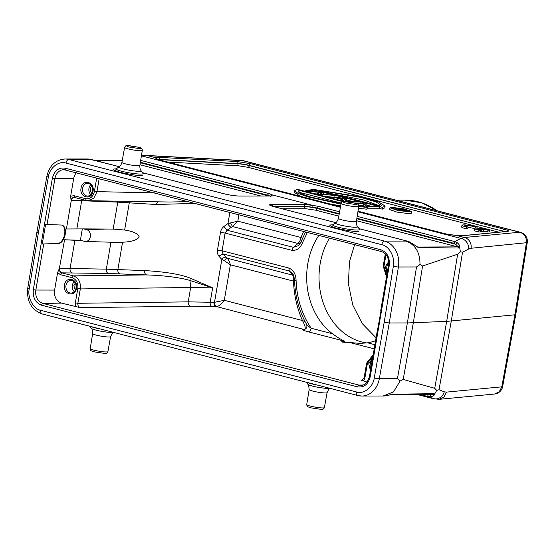 <?xml version="1.0" encoding="UTF-8"?>
<svg xmlns="http://www.w3.org/2000/svg" width="555" height="555" viewBox="0 0 555 555"><rect width="100%" height="100%" fill="white"/><g stroke="black" fill="none" stroke-linecap="round" stroke-linejoin="round"><path stroke-width="0.83" d="M479.27 228.709L483.537 229.812L481.886 229.819L477.612 228.709A6.424 0.77 9.7 0 0 477.099 228.917A6.424 0.77 9.7 0 0 480.547 230.214L478.937 230.214A9.178 1.103 -170.3 0 1 474.386 228.452A9.178 1.103 -170.3 0 1 479.86 228.369A9.178 1.103 -170.3 0 1 489.531 230.2L487.914 230.2A6.424 0.77 9.7 0 0 479.27 228.709M481.886 229.819L481.573 231.608L483.232 231.608L483.537 229.812M477.515 229.284L477.612 228.709M481.573 231.608L480.366 231.296M478.937 230.214L478.632 232.011L480.241 232.011L480.547 230.214M487.914 230.2L487.609 231.997L489.219 231.997L489.531 230.2M478.632 232.011A9.178 1.103 -170.3 0 1 474.081 230.249L474.386 228.452M487.609 231.997A6.424 0.77 9.7 0 0 483.329 231.047M477.127 226.995L475.51 226.995A6.424 0.77 9.7 0 0 468.67 225.67A6.424 0.77 9.7 0 0 464.695 225.712A6.424 0.77 9.7 0 0 468.142 227.009L466.533 227.009A9.178 1.103 -170.3 0 1 461.982 225.247A9.178 1.103 -170.3 0 1 467.456 225.163A9.178 1.103 -170.3 0 1 477.127 226.995L476.932 228.126M475.316 228.14L475.51 226.995M474.365 228.563A6.424 0.77 9.7 0 0 468.073 227.432M466.533 227.009L466.228 228.806L467.837 228.806L468.142 227.009M466.228 228.806A9.178 1.103 -170.3 0 1 461.677 227.044L461.982 225.247M375.582 340.735A66.08 53.807 -90.1 0 1 367.535 342.817L360.091 343.385L349.921 342.567C341.054 342.234 339.32 341.783 344.717 341.221C341.228 339.688 337.176 337.204 332.556 333.777A66.08 53.807 -90.1 0 1 318.854 235.382M401.758 209.769L401.862 209.145L403.783 209.644C405.462 210.04 405.941 210.276 405.226 210.338L399.378 209.152L401.862 209.145M405.601 210.262L405.226 210.338M401.709 208.909L405.983 210.04L406.142 210.574L400.495 209.637L400.814 210.616L399.676 210.324L399.357 209.346L398.615 209.152L394.251 208.923L401.709 208.909M405.969 210.04L406.01 211.372M399.177 210.421L399.357 209.346M398.421 210.269L398.615 209.152M380.654 206.21L363.74 199.994L332.376 193.834M341.186 203.081L298.777 192.217M380.508 206.273L318.834 190.33L360.937 197.42L376.068 201.874L381.486 205.433L380.508 206.273M342.504 199.252L343.975 198.419L335.997 197.573L342.504 199.252M341.054 203.664L310.731 197.087L301.337 193.778L298.257 191.204L299.228 190.358L343.011 201.68M358.794 205.759L360.903 206.3L358.821 206.092M299.228 190.358L298.923 192.155M393.779 207.82L403.631 209.096L409.486 211.129L407.828 211.455L397.977 210.178L392.121 208.146L393.779 207.82M312.465 189.574L382.562 207.362L382.256 209.159L379.405 208.416M312.521 189.255L360.403 196.789L378.67 201.978L385.087 206.044L382.562 207.362M320.617 192.488L304.938 190.948L312.368 189.546L314.234 190.032L308.864 191.045L323.627 192.46L320.124 193.952L335.095 195.422L316.704 193.993L320.617 192.488M326.777 196.595L346.799 198.447L342.789 200.737L340.812 200.223L342.095 199.488L333.756 197.337L326.722 196.914M346.604 201.722L358.502 201.472L360.306 201.937L348.575 201.958M354.347 203.061L364.579 203.04L367.958 206.488L377.858 206.474L379.655 206.939L366.876 206.959L363.469 203.512L355.991 203.525M358.475 208.382L366.911 209.179L367.223 207.383L358.585 205.149M344.849 201.597L297.175 189.276L294.656 190.587L297.917 193.348L307.949 196.907L340.978 204.101M367.223 207.383L358.766 206.585M392.024 207.369L404.269 208.951L411.657 211.49L409.583 211.906L397.338 210.324L389.95 207.785L392.024 207.369M385.101 206.051L384.795 207.847L382.256 209.159M371.919 206.481L366.758 205.149M352.564 201.479L346.549 199.925M336.455 197.316L334.845 196.9M324.807 194.305L323.614 193.993M313.977 191.53L314.234 190.032M323.579 194.215L323.863 192.516M334.804 197.143L335.095 195.422M316.808 193.952L314.345 193.716M346.799 198.447L346.493 200.244L344.343 201.472M333.527 198.676L333.756 197.337M360.112 203.047L360.306 201.937M366.987 208.756L379.349 208.736L379.655 206.939M364.358 206.64L363.164 205.308L363.469 203.512M363.164 205.308L359.224 205.315M340.659 205.891L330.093 203.99M300.352 196.303L294.33 192.384L294.636 190.587M411.657 211.49L411.352 213.286L409.271 213.703L396.957 212.107L389.638 209.568L389.95 207.778M242.029 160.513A9.178 9.178 0 0 1 243.756 160.79A9.178 5.21 104.5 0 0 242.993 160.693L241.987 160.52M75.265 283.064L73.843 285.707L75.265 290.272M439.171 399.316L444.021 396.964L446.477 392.114L501.803 386.842L499.243 391.781L494.491 394.036L439.171 399.316L433.538 398.684A9.178 8.387 -68.4 0 0 444.271 391.809L439.019 389.735L451.277 321.081L462.537 252.171L460.414 251.873L457.646 254.225L446.671 321.394L515.741 314.713L502.657 386.551M433.934 393.696L429.958 395.007L425.185 394.293M340.499 206.765L159.618 160.013L156.017 158.57L155.462 157.641L146.756 155.462M527.194 242.646L471.07 248.258A9.178 8.325 -95.4 0 0 464.396 237.498L456.661 235.5L445.991 233.967L451.603 234.973M356.872 218.24L453.657 243.256L455.717 244.311L457.993 246.545L457.736 246.892L417.735 247.044L409.625 241.952L407.176 241.099A1.838 1.041 -75.5 0 1 407.328 241.161M74.231 281.635A6.424 5.231 -90.1 0 0 72.379 285.325A6.424 5.231 -90.1 0 0 74.245 291.68M434.725 388.306L403.201 379.433L413.308 322.823L422.591 265.991L419.996 264.527L416.527 266.962L407.377 322.941L446.671 321.394L434.725 388.306L436.743 390.38L434.551 394.189C434.6 395.153 433.469 395.999 431.145 396.714L429.958 395.007L427.121 394.272M434.551 394.189L432.733 394.348M431.145 396.714L428.293 396.61L427.725 394.945M416.548 394.341L421.64 395.66M439.019 389.735L436.743 390.387M338.814 216.152L315.816 210.206L305.84 208.722L282.044 208.756M502.594 386.544L501.803 386.842L514.894 315.018L526.39 242.986C526.792 237.457 524.572 233.87 519.723 232.226L242.993 160.693L147.727 155.643L142.593 156.128A9.178 6.008 -101.5 0 0 141.407 155.872M462.537 252.171L468.677 249.001A9.178 7.964 -117.3 0 0 460.934 238.421L464.396 237.498L519.723 232.226A9.178 5.21 -75.5 0 1 520.486 232.323A9.178 9.178 0 0 1 527.25 242.674M460.4 251.873L459.644 247.308L457.993 246.545M356.796 218.746L455.717 244.311L457.445 242.875C459.346 244.644 460.088 246.122 459.658 247.301M453.657 243.256L454.795 241.591L457.445 242.875M87.35 158.945L86.927 158.973M383.817 395.999L393.467 394.203L433.92 393.682L434.544 394.182M384.178 396.02L392.864 394.376L432.838 394.216M422.591 265.991L457.646 254.225M458.839 248.002L457.736 246.892L356.476 220.717M459.644 247.308L458.825 248.009L418.525 247.613L409.625 241.959M358.1 395.562A22.027 17.933 -90.1 0 0 361.818 396.034L383.123 396.006L393.55 391.879L400.079 381.077L397.422 378.711L407.377 322.941L389.263 322.968L398.407 266.99A22.027 17.933 -90.1 0 0 384.504 241.092L68.751 159.472L90.056 159.438L88.654 159.007M267.35 195.977A1.838 1.041 104.5 0 0 267.434 195.644L267.531 195.145L269.772 195.971M339.591 211.809L318.41 206.335L313.055 205.496L312.722 207.348L317.273 208.007L339.251 213.689M224.477 193.889A1.838 1.041 104.5 0 0 224.338 193.834L142.566 172.702L224.185 193.82C229.839 195.173 234.848 195.922 239.226 196.061L271.194 196.012C273.358 195.984 273.802 195.637 272.533 194.972L268.675 193.48L140.679 160.395M272.151 194.923L270.445 196.421M409.382 241.911L407.023 241.078L384.504 241.092A3.67 2.081 -75.5 0 0 381.757 244.686L66.003 163.066C58.844 160.437 49.34 168.061 48.334 177.087A3.67 0.458 -169.9 0 1 46.849 176.434C49.319 165.681 55.382 159.868 65.032 158.994L86.344 158.966L90.056 159.438M302.406 238.483L300.963 237.491A7.34 4.169 -75.5 0 1 298.042 243.472L232.469 226.523L237.824 221.167L230.547 222.902L232.469 226.523L227.071 230.207L225.108 233.072L222.083 250.777L223.02 253.899L225.996 257.194A3.67 2.366 -42 0 0 221.833 259.442L214.494 302.364C214.577 304.494 215.333 305.916 216.762 306.631C218.58 306.429 222.749 303.03 224.296 300.317L213.994 302.399C213.821 304.591 214.445 306.034 215.867 306.735L212.059 306.582C210.636 305.881 210.012 304.431 210.185 302.246L188.214 301.865L190.67 287.497L212.648 287.851L189.949 280.462C185.682 279.165 179.758 277.993 172.182 276.938C164.016 275.925 157.918 275.301 146.527 274.926L108.433 273.483L61.681 272.845C59.94 272.172 59.17 270.722 59.371 268.495L64.567 239.781L81.745 240.62L80.378 240.273L82.327 228.896M72.178 272.873A3.67 2.761 91 0 1 70.076 268.53L59.656 268.495A3.67 2.969 89.3 0 0 61.966 272.845M305.118 321.699L302.454 320.519C305.521 326.402 306.02 329.379 303.946 329.448M72.018 277.666L60.315 274.642L61.681 272.845L73.385 275.87C78.595 277.895 80.905 282.245 80.322 288.919L77.86 303.287L75.348 302.912L77.797 288.538C78.297 282.974 76.375 279.352 72.018 277.666L73.385 275.87L146.527 274.926C145.077 274.253 144.453 272.803 144.654 270.59L106.331 269.14L70.076 268.53L74.911 240.239M400.079 381.07L403.201 379.433M419.996 264.527C420.059 252.338 415.334 244.512 405.816 241.057M272.533 194.972L312.84 205.392L303.523 204.372L271.561 204.413C268.294 204.566 269.078 205.315 273.927 206.675L335.803 222.666L274.073 206.696A1.838 1.041 104.5 0 0 273.927 206.675M57.422 243.562L42.242 243.978L57.422 243.562A9.546 5.488 104.6 0 0 64.63 234.231A9.546 5.488 104.6 0 0 61.709 225.073M54.612 290.064A11.017 8.97 -90.1 0 0 61.549 303.113L42.957 303.412A11.294 9.192 89.9 0 1 35.846 290.036L54.612 290.064L57.616 272.498L59.371 268.495M74.134 197.365A3.67 2.976 -89.1 0 0 71.317 200.279L66.413 228.986L83.743 228.903L86.566 229.631A5.987 4.877 -90.1 0 1 90.409 236.18A5.987 4.877 -90.1 0 1 85.456 241.48A5.987 4.877 -90.1 0 1 84.568 241.349L81.745 240.62M83.743 228.903L113.178 229.083L124.632 230.034L129.294 202.762A3.67 2.546 93.7 0 1 129.766 201.375M91.811 186.008A4.586 3.739 -90.1 0 0 90.423 188.714A4.586 3.739 -90.1 0 0 91.825 193.313M218.864 256.146L223.02 253.899L289.28 271.02L288.843 268.037L222.083 250.777L217.484 250.041C217.158 252.539 217.615 254.572 218.864 256.146L221.833 259.442L224.116 260.538L227.057 258.179L292.631 275.127L289.28 271.02L292.214 273.15C293.331 274.184 294.101 276.605 294.538 280.421C295.114 296.46 299.131 311.119 306.589 324.397C307.394 326.937 306.637 328.657 304.313 329.545L216.762 306.631M224.116 260.538L230.367 264.784C229.687 261.932 228.584 259.726 227.057 258.179L225.996 257.194M293.505 275.377L292.631 275.127A7.34 4.169 104.5 0 1 293.512 281.107L230.367 264.784L224.296 300.317L302.454 320.519M212.059 306.582L190.525 306.214L80.177 307.637L61.549 303.113M76.472 172.73A11.017 8.97 -90.1 0 0 73.648 178.703L70.645 196.269L71.033 200.272L117.785 202.138L155.955 204.49L157.682 201.826M42.242 243.978L45.586 224.421L61.203 225.039A9.546 5.488 -75.4 0 1 62.007 225.136A9.546 5.488 -75.4 0 1 65.212 234.383A9.546 5.488 -75.4 0 1 58.004 243.714M112.526 242.251L122.551 242.216C131.577 241.82 137.127 240.065 139.194 236.95C138.216 233.676 133.367 231.373 124.632 230.034M90.812 184.642A6.424 5.231 -90.1 0 0 88.96 188.332A6.424 5.231 -90.1 0 0 90.826 194.68M70.645 196.269L73.822 195.644L85.525 198.669L86.275 200.459L88.002 200.688L169.788 202.02L188.284 201.631M231.109 227.286A3.67 1.88 54.1 0 1 227.966 223.554L223.929 226.482C222.132 227.869 220.994 229.819 220.508 232.33L225.108 233.072L291.868 250.326L293.331 247.336L298.042 243.472L299.964 243.749M213.994 302.399L210.185 302.246L212.648 287.851L190.157 278.131L189.97 280.448M230.547 222.902L227.966 223.554L229.874 212.385M305.576 231.955L301.226 241.321C299.873 244.047 298.874 245.518 298.222 245.726L293.331 247.336L227.071 230.207L223.929 226.482M306.735 323.815C306.304 324.543 307.796 326.021 311.195 328.255C310.682 330.378 309.773 331.578 308.469 331.848C303.252 330.419 301.615 329.628 303.564 329.469M361.721 380.293L367.035 382.076M364.503 377.386L364.933 377.768L367.389 363.393L372.911 356.386M381.007 310.925L377.414 330.62M48.334 177.087L38.385 232.823C36.755 232.365 36.491 232.115 37.587 232.066M38.385 232.823L29.242 288.773C27.167 297.584 33.467 309.19 40.827 310.356A3.67 2.081 104.5 0 0 42.041 313.908C31.33 309.766 26.571 301.192 27.75 288.177L36.894 232.212L46.849 176.434M40.827 310.356L356.581 391.976C363.74 394.605 373.244 386.974 374.25 377.955A3.67 0.458 10.1 0 0 379.308 378.739L389.263 322.968L384.206 322.212L393.342 266.268C395.417 257.451 389.117 245.844 381.757 244.686M357.566 386.884L41.59 305.208A1.838 1.041 -75.5 0 1 42.957 303.412L358.932 385.087A11.294 9.192 89.9 0 0 360.951 385.33C364.836 385.392 367.681 382.43 369.484 376.436L370.227 376.748C368.249 384.337 364.024 387.716 357.566 386.884A1.838 1.041 -75.5 0 1 358.932 385.087L362.873 385.024M41.59 305.208C35.409 302.773 32.655 297.591 33.321 289.661L35.846 290.036L43.692 244.11M301.844 241.071C300.879 241.217 301.101 241.758 302.51 242.674C300.283 248.224 296.738 250.77 291.868 250.326M288.843 268.037C293.435 270.028 295.85 274.115 296.079 280.31L295.114 280.442M71.033 200.272C71.602 198.19 72.781 197.24 74.571 197.434L73.822 195.644M85.525 198.669C90.056 199.287 93.011 196.921 94.378 191.579L154.443 192.883M80.378 240.273L64.567 239.781M385.996 254.544L383.963 266.435L386.717 275.592M376.089 337.78L362.318 323.69L352.779 305.063L348.387 283.73L349.477 261.773L354.617 244.63M366.744 342.941A66.08 53.807 89.9 0 1 344.912 333.756A66.08 53.807 89.9 0 1 329.469 238.13M374.202 348.845L349.921 342.567M367.535 342.817L374.902 344.724M307.38 232.42L302.51 242.674M296.079 280.31C296.786 298.347 301.823 314.331 311.195 328.255L332.556 333.777M403.783 209.644L403.693 210.178M158.071 159.417A9.088 1.089 -170.3 0 1 158.64 159.403A9.088 1.089 -170.3 0 1 159.778 159.438L159.75 159.632A1.838 1.27 -87 0 0 159.729 159.951M158.557 159.597A9.074 1.089 -170.3 0 1 159.75 159.632L237.935 163.774A1.838 1.27 -87 0 0 238.879 165.848L167.992 162.088M498.917 232.184L247.953 167.312L238.879 165.848M504.564 231.643A9.074 1.089 9.7 0 0 502.733 231.116A1.838 1.041 -75.5 0 1 502.49 231.844M456.661 235.5L462.128 235.764L507.534 231.435C509.525 231.123 508.387 230.387 504.127 229.222L250.7 163.711L237.02 161.512L158.834 157.363A1.838 1.27 -87 0 1 159.778 159.438L237.963 163.586A9.088 1.089 -170.3 0 1 249.348 165.418L502.733 231.116L249.306 165.605A1.838 1.041 -75.5 0 1 247.953 167.312M250.7 163.711A1.838 1.041 -75.5 0 0 249.348 165.418L249.306 165.605A9.074 1.089 9.7 0 0 237.935 163.774L237.963 163.586A1.838 1.27 -87 0 0 237.02 161.512M137.897 147.131C140.817 147.824 141.331 148.317 139.437 148.601L129.613 147.137C126.693 146.444 126.172 145.951 128.066 145.667L137.897 147.131M354.395 203.088C357.323 203.789 357.836 204.275 355.942 204.566L346.119 203.102C343.191 202.408 342.678 201.916 344.572 201.625L354.395 203.088M306.721 404.574A8.97 1.075 9.7 0 0 310.356 406.094A8.97 1.075 9.7 0 0 322.705 407.932A8.97 1.075 9.7 0 0 324.397 407.599L327.096 392.628A9.102 1.096 -170.3 0 1 325.376 392.968A9.102 1.096 -170.3 0 1 312.84 391.102A9.102 1.096 -170.3 0 1 309.149 389.561L306.721 404.574C307.394 407.481 307.192 406.35 310.96 407.856L321.158 409.375C322.594 409.75 323.676 409.16 324.397 407.599M90.215 348.609A8.97 1.075 9.7 0 0 93.85 350.129A8.97 1.075 9.7 0 0 106.206 351.967A8.97 1.075 9.7 0 0 107.899 351.634L110.591 336.663A9.102 1.096 -170.3 0 1 108.877 337.003A9.102 1.096 -170.3 0 1 96.334 335.137A9.102 1.096 -170.3 0 1 92.643 333.597L90.215 348.609C90.888 351.516 90.687 350.385 94.461 351.891L104.652 353.41C106.095 353.785 107.177 353.195 107.899 351.634M504.127 229.222A1.838 1.041 -75.5 0 0 502.774 230.922A9.088 1.089 -170.3 0 1 505.022 231.601M139.86 165.452L142.288 150.426A8.97 1.075 -170.3 0 1 140.595 150.759A8.97 1.075 -170.3 0 1 128.247 148.92A8.97 1.075 -170.3 0 1 124.611 147.401L121.913 162.379A9.102 1.096 9.7 0 0 125.603 163.926A9.102 1.096 9.7 0 0 138.139 165.792A9.102 1.096 9.7 0 0 139.86 165.452C139.596 169.539 141.372 170.961 141.102 170.704A11.301 1.36 -170.3 0 1 139.028 171.308A11.301 1.36 -170.3 0 1 123.46 168.991A11.301 1.36 -170.3 0 1 118.999 166.923L116.3 168.769A13.66 1.644 9.7 0 0 124.549 171.939A13.66 1.644 9.7 0 0 140.519 174.062A13.66 1.644 9.7 0 0 143.03 173.333L141.102 170.704M356.359 221.41L358.794 206.391A8.97 1.075 -170.3 0 1 357.101 206.724A8.97 1.075 -170.3 0 1 344.745 204.885A8.97 1.075 -170.3 0 1 341.11 203.366L338.418 218.344A9.102 1.096 9.7 0 0 342.102 219.891A9.102 1.096 9.7 0 0 354.645 221.757A9.102 1.096 9.7 0 0 356.359 221.41C356.095 225.503 357.871 226.926 357.607 226.669A11.301 1.36 -170.3 0 1 355.526 227.273A11.301 1.36 -170.3 0 1 339.965 224.948A11.301 1.36 -170.3 0 1 335.498 222.888L332.806 224.733A13.66 1.644 9.7 0 0 341.054 227.904A13.66 1.644 9.7 0 0 357.025 230.027A13.66 1.644 9.7 0 0 359.536 229.298L357.607 226.669M451.576 234.966L461.649 235.736A1.838 1.665 84.6 0 1 462.128 235.764M461.649 235.736L507.055 231.407A1.838 1.665 84.6 0 1 507.534 231.435M158.834 157.363L155.462 157.641L156.864 158.848L159.618 160.013M315.816 210.206A1.838 1.041 104.5 0 0 317.169 208.5L318.41 206.335M339.167 214.188L317.169 208.5A9.074 1.089 9.7 0 0 304.667 206.64A1.838 1.492 -90.1 0 0 305.84 208.722M268.627 195.977A9.074 1.089 9.7 0 0 267.434 195.644L140.29 162.781M260.808 195.984L139.971 164.752M95.737 160.596L122.225 160.652M446.477 392.114L444.271 391.809M306.422 382.249L307.942 384.358A11.253 1.353 9.7 0 0 312.451 386.086A11.253 1.353 9.7 0 0 327.95 388.396A11.253 1.353 9.7 0 0 329.649 388.25M89.924 326.284L91.436 328.394A11.253 1.353 9.7 0 0 95.946 330.121A11.253 1.353 9.7 0 0 111.444 332.431A11.253 1.353 9.7 0 0 113.144 332.285M417.374 246.954L418.532 247.606M160.048 160.055L340.513 206.682M156.017 158.577L156.829 158.855M468.677 249.001L471.07 248.258M140.373 162.275L267.531 195.145L268.675 193.48M273.331 206.495L304.695 206.446L274.038 206.682M65.99 285.339A6.424 5.231 89.9 0 1 71.102 280.24C74.786 280.983 76.423 283.577 76.021 288.024C75.459 291.049 73.822 292.735 71.116 293.089A6.424 5.231 89.9 0 1 65.99 285.339M419.448 394.327L428.293 396.61L433.538 398.684L416.729 394.334M317.363 385.073A13.611 1.637 -170.3 0 1 311.473 383.783A13.611 1.637 -170.3 0 1 307.366 382.492M100.857 329.108A13.611 1.637 -170.3 0 1 94.974 327.818A13.611 1.637 -170.3 0 1 90.86 326.527M393.467 394.216L392.558 394.334L393.467 394.216M91.381 159.486A1.838 1.041 104.5 0 0 91.242 159.431L91.242 159.431A1.838 1.041 104.5 0 0 91.089 159.41L119.297 166.708M141.324 156.385L142.593 156.128L340.409 207.265M445.825 233.995L358.003 211.288M357.919 211.788L460.934 238.421L454.795 241.591L357.177 216.36M303.523 204.372A1.838 1.492 -90.1 0 1 304.695 206.446A9.088 1.089 -170.3 0 1 312.722 207.348M359.085 228.688L407.023 241.078A1.838 1.041 -75.5 0 1 407.176 241.099L359.064 228.66M108.433 273.483A3.67 2.761 91 0 1 106.331 269.14L110.938 242.209M77.797 288.538L80.315 288.919M64.47 285.11C65.761 275.53 78.428 278.797 76.465 288.212C75.182 297.799 62.507 294.525 64.47 285.11M370.837 368.492A6.424 5.231 89.9 0 1 370.261 363.99A6.424 5.231 89.9 0 1 372.266 360.153M239.226 196.061A1.838 1.492 89.9 0 0 238.921 196.019C234.751 195.894 229.895 195.166 224.338 193.834A1.838 1.041 104.5 0 0 224.185 193.82M238.921 196.019L270.882 195.971A1.838 1.492 89.9 0 1 271.194 196.012M272.748 206.328A1.838 1.492 -90.1 0 0 271.561 204.413M274.219 206.751A1.838 1.041 104.5 0 0 274.073 206.696L270.521 205.496M116.515 168.935C111.326 168.755 112.498 169.872 120.033 172.293C131.223 174.714 138.674 175.824 142.392 175.623M333.021 224.9C327.832 224.72 329.004 225.836 336.538 228.258C347.721 230.679 355.179 231.789 358.898 231.588M60.315 274.642L57.616 272.498M107.233 229L86.566 229.631M302.614 320.88C297.071 308.483 294.039 295.225 293.512 281.107M80.322 288.919L190.67 287.497L189.949 280.462M80.177 307.637C78.449 306.95 77.679 305.5 77.86 303.287L188.214 301.865C188.062 304.057 188.839 305.507 190.525 306.214M119.762 273.823A3.67 2.539 92.4 0 1 117.889 269.487L122.551 242.216M75.855 306.811L75.341 302.912M370.462 370.698L368.749 363.761L372.585 358.266M66.003 163.066A3.67 2.081 104.5 0 1 68.751 159.472A22.027 17.933 -90.1 0 0 65.032 158.994M397.422 378.711L379.308 378.739A22.027 17.933 -90.1 0 1 361.818 396.034L357.795 395.528L42.041 313.908M393.342 266.268A3.67 0.423 9.3 0 0 398.407 266.99L416.527 266.962M113.178 229.083L117.785 202.138A3.67 2.768 92.5 0 1 118.062 201.181M82.071 199.391A3.67 2.768 -87.5 0 0 81.689 200.591L76.854 228.875M155.955 204.49L195.131 203.401M190.15 278.131C180.514 274.288 165.348 271.777 144.654 270.59M344.717 341.221L308.469 331.848M360.986 380.224L362.248 380.189M364.226 378.337L364.517 379.183L363.185 381.084M364.933 377.768L364.517 379.183M367.389 363.393L366.959 363.019M29.242 288.773A3.67 0.423 -170.7 0 1 27.75 288.177M356.581 391.976A3.67 2.081 104.5 0 0 357.795 395.528M374.25 377.955L384.206 322.212M33.321 289.661L52.357 178.294L54.883 178.668L47.029 224.602M82.57 188.339A6.424 5.231 89.9 0 1 87.683 183.24C91.36 183.989 93.004 186.584 92.602 191.031C92.04 194.049 90.403 195.735 87.697 196.088A6.424 5.231 89.9 0 1 82.57 188.339M88.002 200.688L93.74 198.26L96.889 191.954L99.178 178.599M217.484 250.041L220.508 232.33M303.62 231.449L300.963 237.491L237.824 221.167L238.927 214.723M387.418 271.499A6.424 5.231 89.9 0 1 386.842 266.997A6.424 5.231 89.9 0 1 388.708 263.285M380.668 310.98L388.521 265.068L389.263 265.38L370.227 376.748M389.263 265.38C389.922 257.458 387.168 252.275 380.994 249.826L65.018 168.151C58.566 167.339 54.348 170.718 52.357 178.294M73.648 178.703L54.883 178.668A11.294 9.192 89.9 0 1 63.978 169.705A11.294 9.192 89.9 0 1 65.511 169.885M65.018 168.151A1.838 1.041 104.5 0 0 65.622 169.927A1.838 1.041 104.5 0 0 65.767 169.948M88.051 200.695L86.275 200.459M94.378 191.579L96.702 177.961M81.051 188.117C82.334 178.53 95.009 181.804 93.046 191.218C91.762 200.806 79.087 197.531 81.051 188.117M383.963 266.435L383.533 266.053M387.043 273.705L385.33 266.768L388.673 261.53M381.743 251.623A1.838 1.041 -75.5 0 1 381.604 251.602A1.838 1.041 -75.5 0 1 380.994 249.826M437.493 210.872L421.911 202.866L405.088 200.14A77.096 62.777 89.9 0 1 436.91 210.72M406.648 211.413L406.815 210.456M494.498 394.043A9.178 9.178 0 0 0 502.657 386.53M142.288 150.426C142.351 148.594 140.935 147.498 138.049 147.144L129.287 145.688C125.902 145.916 126.082 144.89 124.611 147.401M358.794 206.391C358.856 204.559 357.441 203.463 354.548 203.109L345.786 201.652C342.4 201.881 342.588 200.854 341.11 203.366M241.945 160.513L146.68 155.462L141.428 155.74M243.756 160.79L520.486 232.323M527.25 242.653L515.748 314.706M419.074 394.993L418.345 394.799M327.096 392.628C328.761 389.097 329.719 387.598 329.961 388.118M110.591 336.663C112.256 333.139 113.213 331.633 113.463 332.154M446.144 233.988L358.017 211.205M122.232 160.61L95.585 160.555M420.364 395.327L434.336 398.941M88.71 159.001L119.318 166.687M86.191 158.98L87.295 158.966M382.846 395.992L384.011 396.006M271.846 195.998L270.882 195.971M116.168 169.046L115.606 169.102L116.3 168.769M332.674 225.004L332.112 225.066L332.806 224.733M85.456 241.48L113.095 242.271M373.196 354.7L366.647 363.081L364.191 377.456L363.893 378.468L361.638 380.3M369.484 376.436L377.331 330.523M63.978 169.705L381.604 251.602C386.731 253.496 389.034 257.985 388.521 265.068M74.425 197.42L86.129 200.445M385.323 253.801L383.221 266.123L386.495 276.896M405.088 200.14L396.041 200.154M307.942 384.358C308.358 383.97 308.76 385.704 309.149 389.561M91.436 328.394C91.853 328.005 92.255 329.739 92.643 333.597M121.913 162.379C120.803 166.327 118.659 167.076 118.999 166.923M338.418 218.344C337.308 222.291 335.158 223.041 335.498 222.888M143.065 173.639L143.572 173.888L143.03 173.333M359.564 229.603L360.077 229.846L359.536 229.298"/></g></svg>
